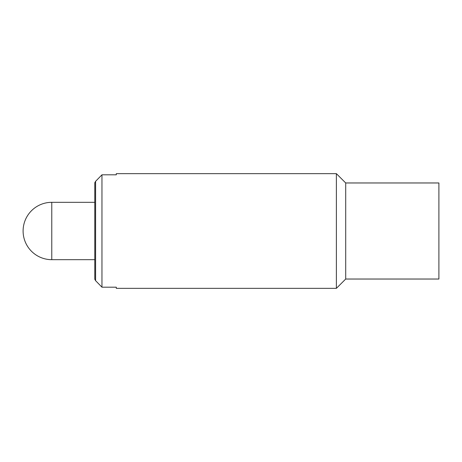 <?xml version="1.0" encoding="UTF-8"?>
<svg xmlns="http://www.w3.org/2000/svg" width="462" height="462" viewBox="0 0 462 462"><rect width="100%" height="100%" fill="white"/><g stroke="black" fill="none" stroke-linecap="round" stroke-linejoin="round"><path stroke-width="0.69" d="M116.297 287.191L116.297 288.352L336.382 288.352L336.382 173.648L116.297 173.648L116.297 174.809L101.958 174.809L95.599 181.318L94.791 182.756L94.791 279.244L95.599 280.682L101.958 287.191L116.297 287.191M101.958 174.809L101.958 287.191M95.599 181.318L95.599 280.682M345.703 279.031L438.9 279.031L438.9 182.969L345.703 182.969L345.703 279.031L336.382 288.352M51.779 231L51.779 202.321A28.679 28.679 0 0 0 23.1 231A28.679 28.679 0 0 0 51.779 259.679L51.779 231M94.791 259.679L51.779 259.679M94.791 202.321L51.779 202.321M345.703 182.969L336.382 173.648"/></g></svg>
